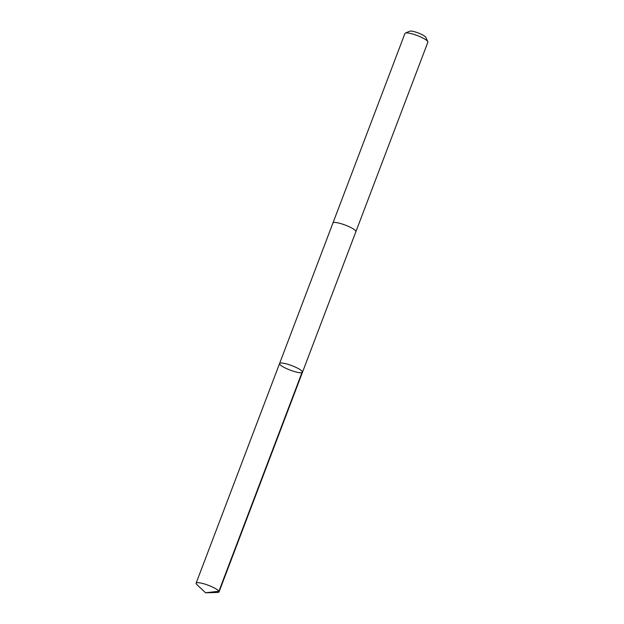 <?xml version="1.0" encoding="UTF-8"?>
<svg xmlns="http://www.w3.org/2000/svg" width="624" height="624" viewBox="0 0 624 624"><rect width="100%" height="100%" fill="white"/><g stroke="black" fill="none" stroke-linecap="round" stroke-linejoin="round"><path stroke-width="0.94" d="M332.935 223.033A12.262 2.379 20.8 0 1 332.959 222.971A12.262 2.379 20.8 0 1 342.053 223.977A12.262 2.379 20.8 0 1 354.565 229.819A12.262 2.379 20.8 0 1 355.883 231.683L302.484 372.247A12.262 2.379 -159.2 0 0 291.868 365.664A12.262 2.379 -159.2 0 0 279.568 363.542A12.262 2.379 -159.2 0 0 280.878 365.399A12.262 2.379 -159.2 0 0 293.397 371.241A12.262 2.379 -159.2 0 0 302.484 372.247A12.262 2.379 -159.2 0 0 291.868 365.664A12.262 2.379 -159.2 0 0 279.568 363.542L196.115 583.198A12.262 2.379 20.8 0 1 205.21 584.204A12.262 2.379 20.8 0 1 217.729 590.047A12.262 2.379 20.8 0 1 219.047 591.911A12.262 2.379 20.8 0 1 217.604 592.441L205.592 592.8L196.849 584.555A12.262 2.379 20.8 0 1 196.115 583.198M279.568 363.542L332.959 222.971A12.262 2.379 20.8 0 1 342.046 223.977A12.262 2.379 20.8 0 1 354.565 229.819A12.262 2.379 20.8 0 1 355.883 231.683A12.262 2.379 20.8 0 1 355.859 231.738M332.959 222.971L404.953 33.439A12.262 2.379 20.8 0 1 405.35 33.088A12.262 2.379 20.8 0 1 415.178 34.819A12.262 2.379 20.8 0 1 426.566 40.287A12.262 2.379 20.8 0 1 427.822 41.621A12.262 2.379 20.8 0 1 427.885 42.151L355.883 231.683M405.35 33.088L409.773 31.2A8.72 1.693 20.8 0 1 416.77 32.432A8.72 1.693 20.8 0 1 424.866 36.325A8.72 1.693 20.8 0 1 425.763 37.276L427.822 41.621M302.351 371.576L218.907 591.24L205.592 592.8M302.484 372.247L219.047 591.911"/></g></svg>
